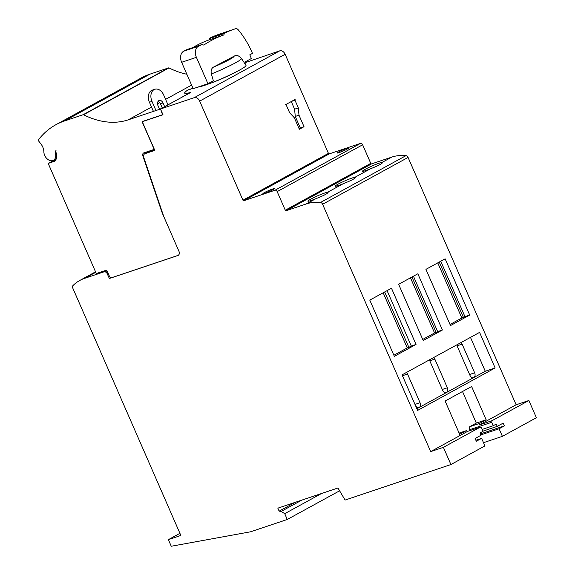 <?xml version="1.0" encoding="UTF-8"?>
<svg xmlns="http://www.w3.org/2000/svg" width="575" height="575" viewBox="0 0 575 575"><rect width="100%" height="100%" fill="white"/><g stroke="black" fill="none" stroke-linecap="round" stroke-linejoin="round"><path stroke-width="0.86" d="M142.226 121.562L154.359 149.349L143.843 152.878A3.019 2.135 61.3 0 0 143.592 152.986A3.019 2.135 61.3 0 0 142.88 155.983L160.784 208.862A50.277 35.535 61.3 0 0 163.228 215.309L178.918 251.217A3.773 2.667 -118.7 0 1 178.178 255.379A3.773 2.667 -118.7 0 1 177.876 255.516L111.967 277.639A2.516 1.775 -118.7 0 1 109.308 276.007L107.209 271.206A1.258 0.891 -118.7 0 0 105.865 270.343L96.816 273.384A0.755 0.532 61.3 0 1 96.003 272.866L48.185 163.408L54.539 161.28A9.049 6.397 61.3 0 0 55.761 151.793A1.279 0.906 -118.7 0 1 56.027 150.657A2.516 1.775 61.3 0 0 55.919 150.708A2.516 1.775 61.3 0 0 55.2 152.727A7.568 5.348 -118.7 0 1 53.425 160.303A7.568 5.348 -118.7 0 1 47.351 159.045A7.568 5.348 -118.7 0 1 43.865 152.073A10.055 7.108 61.3 0 0 41.774 145.173A5.031 3.551 61.3 0 1 41.788 145.144A10.055 7.108 -118.7 0 0 41.328 144.469L38.784 141.191A1.258 0.891 61.3 0 1 38.604 139.603A106.339 75.16 61.3 0 1 55.804 124.768A106.339 75.16 61.3 0 1 64.486 120.973L83.152 114.705A0.755 0.532 61.3 0 1 83.533 114.748A87.989 62.186 -118.7 0 0 128.232 119.837L159.979 109.178A0.755 0.532 61.3 0 1 160.792 109.696L162.33 114.159A0.755 0.532 61.3 0 1 162.078 114.899L142.226 121.562M190.296 92.676L159.979 109.178M187.903 90.045L187.874 89.966A40.724 3.623 -23.6 0 0 184.654 93.121A40.724 3.623 -23.6 0 0 190.117 92.668M55.552 160.209L48.185 163.408M51.613 161.532L51.29 160.777M245.266 62.416L245.992 62.237M55.804 124.768L141.278 77.941A106.339 75.16 61.3 0 1 149.967 74.146L168.626 67.879A0.755 0.532 61.3 0 1 169.014 67.922A87.989 62.186 -118.7 0 0 186.861 74.247M187.874 89.966L192.977 88.255M245.317 62.538L245.963 62.179M55.969 152.303L55.2 152.727M144.864 153.719A3.019 2.135 61.3 0 1 145.137 152.44M187.17 49.493L183.835 51.146A8.797 6.174 -108.6 0 0 181.635 62.294L193.164 88.687L207.934 83.727L213.368 80.752L211.363 73.967A25.415 2.257 156.4 0 0 241.486 58.449L245.992 65.413A26.752 2.379 156.4 0 1 231.955 73.974A26.752 2.379 156.4 0 1 204.894 85.251A26.752 2.379 156.4 0 1 197.972 87.069M245.338 62.596L279.752 50.837A5.031 3.551 61.3 0 1 285.15 54.287L328.44 153.367A0.755 0.532 -118.7 0 0 329.245 153.884L360.482 143.405A2.012 1.423 61.3 0 1 362.645 144.785L370.767 163.372A0.755 0.532 -118.7 0 0 371.572 163.889L391.776 157.104L382.282 162.308C383.345 163.092 379.385 165.262 370.393 168.82A11.062 0.985 156.4 0 1 365.736 170.581A11.062 0.985 156.4 0 1 362.466 171.249A11.062 0.985 156.4 0 1 368.345 167.684A11.062 0.985 156.4 0 1 379.464 163.056A11.062 0.985 156.4 0 1 382.282 162.308L382.756 162.43M370.393 168.82L354.983 177.265C356.054 178.042 352.087 180.212 343.095 183.777A11.062 0.985 156.4 0 1 338.445 185.531A11.062 0.985 156.4 0 1 335.168 186.199A11.062 0.985 156.4 0 1 341.047 182.642A11.062 0.985 156.4 0 1 352.166 178.013A11.062 0.985 156.4 0 1 354.983 177.265L355.458 177.388M343.095 183.777L327.685 192.215C328.756 192.999 324.796 195.169 315.797 198.727A11.062 0.985 156.4 0 1 311.147 200.488A11.062 0.985 156.4 0 1 307.869 201.157A11.062 0.985 156.4 0 1 313.749 197.599A11.062 0.985 156.4 0 1 324.875 192.963A11.062 0.985 156.4 0 1 327.685 192.215L328.16 192.338M346.804 148.357A6.282 0.561 156.4 0 1 348.658 147.983A6.282 0.561 156.4 0 1 345.323 150.003A6.282 0.561 156.4 0 1 338.998 152.634A6.282 0.561 156.4 0 1 337.144 153.015A6.282 0.561 156.4 0 1 340.479 150.988A6.282 0.561 156.4 0 1 346.804 148.357M272.557 189.031A6.282 0.561 156.4 0 1 274.412 188.658A6.282 0.561 156.4 0 1 271.077 190.677A6.282 0.561 156.4 0 1 264.759 193.308A6.282 0.561 156.4 0 1 262.897 193.689A6.282 0.561 156.4 0 1 266.232 191.662A6.282 0.561 156.4 0 1 272.557 189.031M456.996 344.763A3.773 2.645 71.4 0 0 457.434 346.696L469.969 375.374A3.773 2.645 71.4 0 0 473.505 377.674A3.773 2.645 71.4 0 0 473.814 377.538A3.773 2.645 71.4 0 0 474.648 372.816L462.12 344.13A3.773 2.645 71.4 0 0 461.021 342.556M429.705 359.713A3.773 2.645 71.4 0 0 430.143 361.646L442.671 390.332A3.773 2.645 71.4 0 0 446.214 392.624A3.773 2.645 71.4 0 0 446.516 392.495A3.773 2.645 71.4 0 0 447.35 387.766L434.822 359.088A3.773 2.645 71.4 0 0 433.723 357.506M402.407 374.67A3.773 2.645 71.4 0 0 402.845 376.603L415.373 405.289A3.773 2.645 71.4 0 0 418.916 407.582A3.773 2.645 71.4 0 0 419.218 407.445A3.773 2.645 71.4 0 0 420.052 402.723L407.524 374.037A3.773 2.645 71.4 0 0 406.432 372.463M211.363 73.967C210.687 70.61 211.42 68.31 213.577 67.059L235.211 55.602C236.929 54.92 239.028 55.868 241.486 58.449M279.752 50.837L194.271 97.664L160.49 109.006L190.454 92.51A40.221 3.572 156.4 0 1 184.769 93.035A40.221 3.572 156.4 0 1 187.637 90.131L193.006 88.313M210.162 83.361A19.859 1.768 -23.6 0 0 234.478 72.737M450.915 464.543L484.919 445.912L481.613 438.344L476.308 441.248L475.108 438.495L481.031 435.246L480.032 432.953L483.072 431.286L481.57 427.843L480.29 427.124L443.397 447.336L450.915 464.543L345.101 500.063L337.942 487.995L277.84 508.171L279.141 511.153L281.189 511.412L284.726 513.676L287.256 519.477L250.592 531.789L171.257 546.25L168.374 539.652L180.852 535.462L72.788 288.118A2.516 1.775 61.3 0 1 72.989 285.559A59.584 42.112 61.3 0 1 79.796 280.456A59.584 42.112 61.3 0 1 84.669 278.329L104.772 271.58A0.755 0.532 61.3 0 1 105.326 271.738L106.799 273.039A0.755 0.532 61.3 0 1 107.051 273.384L109.351 278.465L177.855 255.465A3.773 2.667 -118.7 0 0 178.164 255.336A3.773 2.667 -118.7 0 0 178.897 251.167L164.04 217.17A12.571 8.884 61.3 0 1 163.501 215.783L143.815 157.55A3.773 2.667 61.3 0 1 144.713 153.798A3.773 2.667 61.3 0 1 145.022 153.669L154.646 150.434L142.111 121.756L162.998 114.741L160.49 109.006M194.271 97.664A5.031 3.551 61.3 0 1 199.676 101.114L242.959 200.201A0.755 0.532 -118.7 0 0 243.771 200.718L275.008 190.232A2.012 1.423 61.3 0 1 277.172 191.612L285.286 210.198A0.755 0.532 -118.7 0 0 286.098 210.716L306.303 203.931A59.584 42.112 61.3 0 1 320.505 202.479A2.516 1.775 61.3 0 1 322.604 204.262L430.668 451.605L443.397 447.336M285.603 104.664A0.625 0.438 -108.6 0 1 286.242 105.024L289.606 112.722L294.321 117.746L299.352 129.26L304.024 126.701L298.993 115.187L298.346 107.935L294.982 100.237A0.625 0.438 -108.6 0 1 295.119 99.446L285.603 104.664M440.745 261.244L464.945 316.645L463.457 317.465L439.25 262.056M413.447 276.194L437.654 331.603L436.159 332.415L411.959 277.013M387.076 290.641L411.283 346.042L408.868 347.372L384.661 291.963M398.64 284.302L423.2 340.522L442.405 330.007L417.845 273.786L398.64 284.302M402.062 374.857L417.601 410.421L495.125 367.95L479.586 332.386L402.062 374.857M391.776 157.104A59.584 42.112 61.3 0 1 405.979 155.653A2.516 1.775 61.3 0 1 408.077 157.435L516.142 404.778L479.255 424.99L479.536 423.416L486.162 419.786L471.622 386.515L445.107 401.041L459.648 434.312L466.275 430.682L467.554 431.401L430.668 451.605M369.783 300.114L394.349 356.327L416.034 344.447L391.474 288.233L369.783 300.114M425.938 269.352L450.498 325.572L469.703 315.05L445.136 258.829L425.938 269.352M470.472 337.374L485.278 371.256L416.868 408.739M491.984 420.713L491.711 422.294L493.213 425.73L496.254 424.07L497.253 426.363L503.183 423.114L504.383 425.867L499.086 428.77L502.392 436.346L536.396 417.716L528.878 400.509L491.984 420.713L479.255 424.99M516.142 404.778L528.878 400.509M467.554 431.401L480.29 427.124M482.253 429.41L493.213 425.73M483.51 442.685L502.392 436.346M295.262 502.32L279.141 511.153M301.782 500.135L281.189 511.412M321.554 493.494L284.726 513.676M339.602 490.806L287.256 519.477M179.917 533.327L168.374 539.652M95.939 272.708A11.062 0.985 156.4 0 1 94.163 273.125L95.565 271.86M106.598 270.473L100.417 272.543L102.17 271.58M110.932 277.596L109.351 278.465M154.502 150.104L146.812 152.684A3.773 2.667 -118.7 0 0 146.503 152.821L144.713 153.798M475.884 440.27L481.613 438.344M483.007 431.142L497.253 426.363M480.448 433.902L504.383 425.867M480.872 434.887L499.086 428.77M462.516 391.503L476.316 423.092L486.162 419.786M476.316 423.092L469.689 426.722L479.536 423.416M459.109 433.083L466.275 430.682M469.689 426.722L469.128 429.87L491.711 422.294M469.128 429.87L469.509 430.74M485.278 371.256L495.125 367.95M411.283 346.042L416.034 344.447M383.166 292.783L407.251 347.911L408.868 347.372M407.251 347.911L393.868 355.242M437.654 331.603L442.405 330.007M410.464 277.826L434.549 332.954L436.159 332.415M434.549 332.954L422.726 339.43M464.945 316.645L469.703 315.05M437.762 262.876L461.847 318.004L463.457 317.465M461.847 318.004L450.024 324.48M291.273 101.552L294.608 109.185L298.346 107.935M294.608 109.185L295.255 116.445L298.993 115.187M295.255 116.445L300.287 127.959L304.024 126.701M300.287 127.959L299.072 128.62M207.934 83.727L196.406 57.335A8.797 6.174 -108.6 0 1 198.605 46.187L201.904 44.541L203.794 45.066A175.224 122.978 -108.6 0 1 223.783 34.967L224.537 33.192A157.579 110.594 -108.6 0 1 234.363 29.124A157.579 110.594 -108.6 0 1 235.513 28.75A3.773 2.645 -108.6 0 1 238.302 29.871A71.861 50.435 -108.6 0 1 252.468 53.36L249.83 54.805L251.347 58.528L245.065 61.963L245.568 63.113L244.778 63.545M192.826 47.588A175.224 122.978 -108.6 0 1 209.013 39.927L209.767 38.144A157.579 110.594 -108.6 0 1 219.592 34.083L234.363 29.124M183.835 51.146L198.605 46.187M209.013 39.927L223.783 34.967M209.767 38.144L224.537 33.192M155.969 110.522L151.987 101.416A9.43 6.62 -108.6 0 1 154.84 89.276A9.43 6.62 -108.6 0 1 163.688 95.004L167.965 104.801M153.424 111.378L149.442 102.271A9.43 6.62 -108.6 0 1 152.289 90.124L154.84 89.276M164.615 106.641L162.991 102.925A4.025 2.825 71.4 0 0 159.218 100.474A4.025 2.825 71.4 0 0 157.996 105.656L159.591 109.308M162.258 107.927L160.447 103.78A4.025 2.825 71.4 0 0 158.096 101.365M169.014 67.922L83.533 114.748M168.626 67.879L83.152 114.705M191.604 85.114L165.593 99.367M159.728 102.58L157.536 103.78M151.541 107.065L128.232 119.837M149.967 74.146L64.486 120.973M143.599 155.588L142.88 155.983M469.588 374.512L474.648 372.816M442.297 389.469L447.35 387.766M414.999 404.419L420.052 402.723M233.601 56.091A19.492 1.732 156.4 0 1 213.577 67.059M402.543 375.712L407.524 374.037M429.841 360.755L434.822 359.088M457.139 345.805L462.12 344.13M328.44 153.367L242.959 200.201M285.15 54.287L199.676 101.114M408.077 157.435L322.604 204.262M329.245 153.884L243.771 200.718M360.482 143.405L275.008 190.232M362.645 144.785L277.172 191.612M370.767 163.372L285.286 210.198M371.572 163.889L286.098 210.716M315.797 198.727L306.303 203.931M405.979 155.653L320.505 202.479M94.163 273.125L84.669 278.329M106.684 270.53L104.772 271.58M106.986 270.825L105.326 271.738M107.777 272.5L106.799 273.039M107.949 272.895L107.051 273.384M146.812 152.684L145.022 153.669M291.633 101.358L294.982 100.237M181.635 62.294L196.406 57.335M187.105 49.515L201.875 44.555M209.688 38.475L224.458 33.515M209.724 38.374L224.494 33.415M149.442 102.271L151.987 101.416M160.447 103.78L162.991 102.925M56.3 158.729L53.425 160.303M95.551 271.824L79.796 280.456M187.141 49.5L201.904 44.541"/></g></svg>
